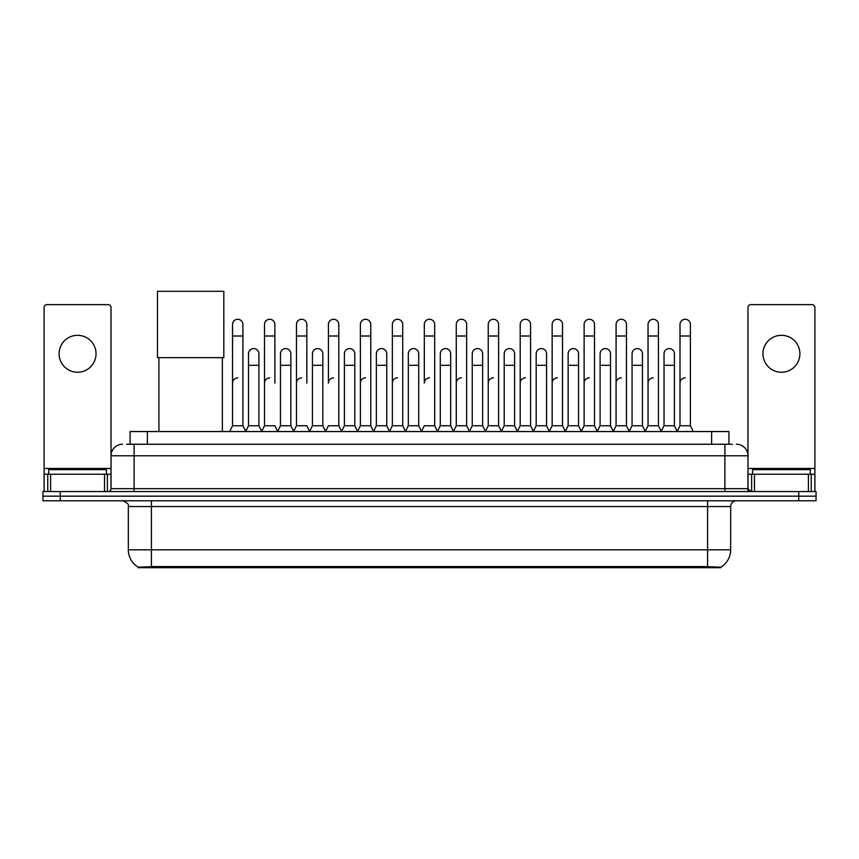 <?xml version="1.0" encoding="UTF-8"?>
<svg xmlns="http://www.w3.org/2000/svg" width="859" height="859" viewBox="0 0 859 859"><rect width="100%" height="100%" fill="white"/><g stroke="black" fill="none" stroke-linecap="round" stroke-linejoin="round"><path stroke-width="1.29" d="M126.606 444.243L134.111 444.243L126.606 444.243L130.074 444.243L130.074 431.551L728.926 431.551L728.926 444.243M720.851 567.702L138.149 567.702L138.149 567.144M128.335 549.824L151.409 549.824L151.409 506.552L128.335 506.552L128.335 549.824A20.197 20.197 0 0 0 138.213 567.176L153.718 566.586L705.282 566.586L720.787 567.176A20.197 20.197 0 0 0 730.665 549.824L730.665 506.552A5.766 5.766 0 0 1 736.431 500.786M816.05 500.786L816.05 496.169L42.95 496.169L42.95 500.786L60.259 500.786L60.259 496.169L42.95 496.169L42.95 491.552L60.259 491.552L60.259 496.169L816.05 496.169L816.05 500.786L60.259 500.786M122.569 444.243A11.543 11.543 0 0 0 111.026 455.775L111.026 488.664A2.888 2.888 0 0 1 108.148 491.552M736.431 444.243A11.543 11.543 0 0 1 747.974 455.775L134.111 455.775L134.111 444.243L732.394 444.243M808.405 491.552L808.405 474.243L814.901 474.243L814.901 491.552L814.901 307.511A2.888 2.888 0 0 0 812.013 304.623L750.852 304.623A2.888 2.888 0 0 0 747.974 307.511L747.974 488.664L750.852 491.552M816.05 491.552L816.05 496.169L816.05 491.552L60.259 491.552M106.409 474.243L106.409 469.626L48.716 469.626L48.716 474.243M77.568 335.311A18.458 18.458 0 0 0 59.099 353.779A18.458 18.458 0 0 0 77.568 372.237A18.458 18.458 0 0 0 96.025 353.779A18.458 18.458 0 0 0 77.568 335.311M104.54 491.552L104.54 474.243L50.595 474.243L50.595 491.552M134.111 491.552L134.111 455.775L111.026 455.775L111.026 307.511A2.888 2.888 0 0 0 108.148 304.623L46.987 304.623A2.888 2.888 0 0 0 44.099 307.511L44.099 474.243L50.595 474.243M104.54 474.243L111.026 474.243M44.099 491.552L44.099 474.243M810.284 474.243L810.284 469.626L752.591 469.626L752.591 474.243M158.915 357.645L158.915 431.551M222.374 357.645L222.374 431.551M157.476 291.298L223.823 291.298L223.823 357.645L157.476 357.645L157.476 291.298M229.643 431.551L232.531 425.774L242.914 425.774L245.803 431.551M242.914 425.774L242.914 324.466A5.197 5.197 0 0 0 237.728 319.28A5.197 5.197 0 0 1 238.05 319.29M232.531 425.774L232.531 336.009L242.914 336.009M232.531 336.009L232.531 324.466A5.197 5.197 0 0 1 237.728 319.28M261.608 431.551L264.497 425.774L274.88 425.774L277.768 431.551M274.88 383.082L274.88 324.466A5.197 5.197 0 0 0 269.683 319.28A5.197 5.197 0 0 1 270.016 319.29M264.497 425.774L264.497 336.009L274.88 336.009M264.497 336.009L264.497 324.466A5.197 5.197 0 0 1 269.683 319.28M293.574 431.551L296.462 425.774L306.846 425.774L309.723 431.551M306.846 383.082L306.846 324.466A5.197 5.197 0 0 0 301.649 319.28A5.197 5.197 0 0 1 301.971 319.29M296.462 425.774L296.462 336.009L306.846 336.009M296.462 336.009L296.462 324.466A5.197 5.197 0 0 1 301.649 319.28M325.54 431.551L328.417 425.774L338.8 425.774L341.689 431.551M338.8 425.774L338.8 324.466A5.197 5.197 0 0 0 333.614 319.28A5.197 5.197 0 0 1 333.936 319.29M333.614 377.896A5.197 5.197 0 0 0 328.417 383.082L328.417 336.009L338.8 336.009M328.417 336.009L328.417 324.466A5.197 5.197 0 0 1 333.614 319.28M357.494 431.551L360.383 425.774L370.766 425.774L373.654 431.551M370.766 425.774L370.766 324.466A5.197 5.197 0 0 0 365.58 319.28A5.197 5.197 0 0 1 365.902 319.29M360.383 425.774L360.383 336.009L370.766 336.009M360.383 336.009L360.383 324.466A5.197 5.197 0 0 1 365.58 319.28M389.46 431.551L392.348 425.774L402.731 425.774L405.62 431.551M402.731 425.774L402.731 324.466A5.197 5.197 0 0 0 397.534 319.28A5.197 5.197 0 0 1 397.867 319.29M392.348 425.774L392.348 336.009L402.731 336.009M392.348 336.009L392.348 324.466A5.197 5.197 0 0 1 397.534 319.28M421.425 431.551L424.303 425.774L434.697 425.774L437.575 431.551M434.697 425.774L434.697 324.466A5.197 5.197 0 0 0 429.5 319.28A5.197 5.197 0 0 1 429.822 319.29M429.5 377.896A5.197 5.197 0 0 0 424.303 383.082L424.303 336.009L434.697 336.009M424.303 336.009L424.303 324.466A5.197 5.197 0 0 1 429.5 319.28M453.38 431.551L456.269 425.774L466.652 425.774L469.54 431.551M485.432 431.379L482.64 425.774L472.246 425.774L469.454 431.379L466.652 425.774L466.652 324.466A5.197 5.197 0 0 0 461.466 319.28A5.197 5.197 0 0 1 461.788 319.29M437.489 431.379L440.291 425.774L450.674 425.774L453.477 431.379L456.269 425.774L456.269 336.009L466.652 336.009M456.269 336.009L456.269 324.466A5.197 5.197 0 0 1 461.466 319.28M485.346 431.551L488.234 425.774L498.617 425.774L501.506 431.551M533.46 431.551L530.583 425.774L520.2 425.774L517.397 431.379L514.595 425.774L504.212 425.774L501.42 431.379L498.617 425.774L498.617 324.466A5.197 5.197 0 0 0 493.42 319.28A5.197 5.197 0 0 1 493.753 319.29M488.234 425.774L488.234 336.009L498.617 336.009M488.234 336.009L488.234 324.466A5.197 5.197 0 0 1 493.42 319.28M565.426 431.551L562.538 425.774L552.154 425.774L549.363 431.379L546.56 425.774L536.177 425.774L533.375 431.379L530.583 425.774L530.583 336.009L520.2 336.009L520.2 425.774L517.311 431.551M520.2 336.009L520.2 324.466A5.197 5.197 0 0 1 525.719 319.29A5.197 5.197 0 0 1 530.583 324.466L530.583 336.009M597.392 431.551L594.503 425.774L584.12 425.774L581.318 431.379L578.526 425.774L568.143 425.774L565.34 431.379L562.538 425.774L562.538 336.009L552.154 336.009L552.154 425.774L549.277 431.551M552.154 336.009L552.154 324.466A5.197 5.197 0 0 1 557.674 319.29A5.197 5.197 0 0 1 562.538 324.466L562.538 336.009M629.357 431.551L626.469 425.774L616.086 425.774L613.283 431.379L610.491 425.774L600.097 425.774L597.306 431.379L594.503 425.774L594.503 336.009L584.12 336.009L584.12 425.774L581.232 431.551M584.12 336.009L584.12 324.466A5.197 5.197 0 0 1 589.639 319.29A5.197 5.197 0 0 1 594.503 324.466L594.503 336.009M661.312 431.551L658.434 425.774L648.04 425.774L645.249 431.379L642.446 425.774L632.063 425.774L629.26 431.379L626.469 425.774L626.469 336.009L616.086 336.009L616.086 425.774L613.197 431.551M616.086 336.009L616.086 324.466A5.197 5.197 0 0 1 621.605 319.29A5.197 5.197 0 0 1 626.469 324.466L626.469 336.009M677.117 431.551L680.006 425.774L680.006 336.009L690.389 336.009L690.389 425.774L693.277 431.551L690.389 425.774L680.006 425.774L677.214 431.379L674.412 425.774L664.028 425.774L661.226 431.379L658.434 425.774L658.434 336.009L648.04 336.009L648.04 425.774L645.163 431.551M648.04 336.009L648.04 324.466A5.197 5.197 0 0 1 653.559 319.29A5.197 5.197 0 0 1 658.434 324.466L658.434 336.009M680.006 336.009L680.006 324.466A5.197 5.197 0 0 1 685.525 319.29A5.197 5.197 0 0 1 690.389 324.466L690.389 336.009M245.717 431.379L248.509 425.774L258.903 425.774L261.694 431.379M258.903 425.774L258.903 353.779A5.197 5.197 0 0 0 254.028 348.593A5.197 5.197 0 0 1 258.903 353.779M248.509 425.774L248.509 365.311L258.903 365.311M248.509 365.311L248.509 353.779A5.197 5.197 0 0 1 254.028 348.593M277.682 431.379L280.474 425.774L290.857 425.774L293.66 431.379M290.857 425.774L290.857 353.779A5.197 5.197 0 0 0 285.993 348.593A5.197 5.197 0 0 1 290.857 353.779M280.474 425.774L280.474 365.311L290.857 365.311M280.474 365.311L280.474 353.779A5.197 5.197 0 0 1 285.993 348.593M309.637 431.379L312.44 425.774L322.823 425.774L325.625 431.379M322.823 425.774L322.823 353.779A5.197 5.197 0 0 0 317.959 348.593A5.197 5.197 0 0 1 322.823 353.779M312.44 425.774L312.44 365.311L322.823 365.311M312.44 365.311L312.44 353.779A5.197 5.197 0 0 1 317.959 348.593M341.603 431.379L344.405 425.774L354.788 425.774L357.58 431.379M354.788 425.774L354.788 353.779A5.197 5.197 0 0 0 349.924 348.593A5.197 5.197 0 0 1 354.788 353.779M344.405 425.774L344.405 365.311L354.788 365.311M344.405 365.311L344.405 353.779A5.197 5.197 0 0 1 349.924 348.593M373.568 431.379L376.36 425.774L386.754 425.774L389.546 431.379M386.754 425.774L386.754 353.779A5.197 5.197 0 0 0 381.879 348.593A5.197 5.197 0 0 1 386.754 353.779M376.36 425.774L376.36 365.311L386.754 365.311M376.36 365.311L376.36 353.779A5.197 5.197 0 0 1 381.879 348.593M405.523 431.379L408.326 425.774L418.709 425.774L421.511 431.379M418.709 425.774L418.709 353.779A5.197 5.197 0 0 0 413.845 348.593A5.197 5.197 0 0 1 418.709 353.779M408.326 425.774L408.326 365.311L418.709 365.311M408.326 365.311L408.326 353.779A5.197 5.197 0 0 1 413.845 348.593M450.674 425.774L450.674 353.779A5.197 5.197 0 0 0 445.81 348.593A5.197 5.197 0 0 1 450.674 353.779M440.291 425.774L440.291 365.311L450.674 365.311M440.291 365.311L440.291 353.779A5.197 5.197 0 0 1 445.81 348.593M482.64 425.774L482.64 353.779A5.197 5.197 0 0 0 477.765 348.593A5.197 5.197 0 0 1 482.64 353.779M472.246 425.774L472.246 365.311L482.64 365.311M472.246 365.311L472.246 353.779A5.197 5.197 0 0 1 477.765 348.593M514.595 425.774L514.595 353.779A5.197 5.197 0 0 0 509.731 348.593A5.197 5.197 0 0 1 514.595 353.779M504.212 425.774L504.212 365.311L514.595 365.311M504.212 365.311L504.212 353.779A5.197 5.197 0 0 1 509.731 348.593M546.56 425.774L546.56 353.779A5.197 5.197 0 0 0 541.696 348.593A5.197 5.197 0 0 1 546.56 353.779M536.177 425.774L536.177 365.311L546.56 365.311M536.177 365.311L536.177 353.779A5.197 5.197 0 0 1 541.696 348.593M578.526 425.774L578.526 353.779A5.197 5.197 0 0 0 573.662 348.593A5.197 5.197 0 0 1 578.526 353.779M568.143 425.774L568.143 365.311L578.526 365.311M568.143 365.311L568.143 353.779A5.197 5.197 0 0 1 573.662 348.593M610.491 425.774L610.491 353.779A5.197 5.197 0 0 0 605.616 348.593A5.197 5.197 0 0 1 610.491 353.779M600.097 425.774L600.097 365.311L610.491 365.311M600.097 365.311L600.097 353.779A5.197 5.197 0 0 1 605.616 348.593M642.446 425.774L642.446 353.779A5.197 5.197 0 0 0 637.582 348.593A5.197 5.197 0 0 1 642.446 353.779M632.063 425.774L632.063 365.311L642.446 365.311M632.063 365.311L632.063 353.779A5.197 5.197 0 0 1 637.582 348.593M674.412 425.774L674.412 353.779A5.197 5.197 0 0 0 669.548 348.593A5.197 5.197 0 0 1 674.412 353.779M664.028 425.774L664.028 365.311L674.412 365.311M664.028 365.311L664.028 353.779A5.197 5.197 0 0 1 669.548 348.593M781.432 335.311A18.458 18.458 0 0 0 762.975 353.779A18.458 18.458 0 0 0 781.432 372.237A18.458 18.458 0 0 0 799.901 353.779A18.458 18.458 0 0 0 781.432 335.311M808.405 474.243L754.46 474.243L754.46 491.552M747.974 474.243L754.46 474.243M747.974 491.552L747.974 488.664L724.889 488.664L724.889 444.243M232.531 383.082A5.197 5.197 0 0 1 237.728 377.896M264.497 383.082A5.197 5.197 0 0 1 269.683 377.896M296.462 383.082A5.197 5.197 0 0 1 301.649 377.896M360.383 383.082A5.197 5.197 0 0 1 365.58 377.896M392.348 383.082A5.197 5.197 0 0 1 397.534 377.896M456.269 383.082A5.197 5.197 0 0 1 461.466 377.896M488.234 383.082A5.197 5.197 0 0 1 493.42 377.896M520.2 383.082A5.197 5.197 0 0 1 525.386 377.896M552.154 383.082A5.197 5.197 0 0 1 557.351 377.896M584.12 425.774L584.12 383.082A5.197 5.197 0 0 1 589.317 377.896M616.086 383.082A5.197 5.197 0 0 1 621.272 377.896M658.434 425.774L658.434 383.082M648.04 383.082A5.197 5.197 0 0 1 653.237 377.896M680.006 383.082A5.197 5.197 0 0 1 685.203 377.896M705.282 567.702L705.282 566.586M153.718 567.702L153.718 566.586M147.383 444.243L147.383 431.551M711.617 444.243L711.617 431.551M707.591 500.786L707.591 506.552L151.409 506.552L151.409 500.786M730.665 506.552L707.591 506.552L707.591 549.824L730.665 549.824M707.591 566.704L707.591 549.824L151.409 549.824L151.409 566.704M798.741 500.786L798.741 491.552M111.026 488.664L724.889 488.664L724.889 491.552M111.026 468.477L44.099 468.477M110.983 489.168L110.983 474.243M107.375 474.243L107.375 491.552M44.153 474.243L44.153 491.552M47.75 491.552L47.75 474.243M814.901 468.477L747.974 468.477M814.847 491.552L814.847 474.243M811.25 474.243L811.25 491.552M748.017 474.243L748.017 489.168M751.625 491.552L751.625 474.243M128.335 506.552C129.151 504.501 127.218 502.579 122.569 500.786"/></g></svg>
